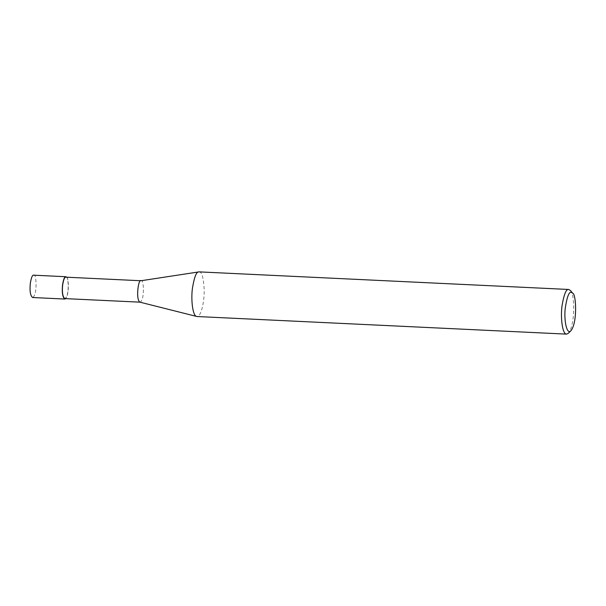 <?xml version="1.0" encoding="UTF-8"?>
<svg xmlns="http://www.w3.org/2000/svg" width="606" height="606" viewBox="0 0 606 606"><rect width="100%" height="100%" fill="white"/><g stroke="black" fill="none" stroke-linecap="round" stroke-linejoin="round"><path stroke-width="0.45" stroke-dasharray="3.03 2.27" d="M66.69 277.207C68.592 277.26 69.569 293.91 65.675 298.644M33.633 275.185L33.785 275.207C36.171 272.011 37.875 294.955 32.572 297.516M65.842 277.169L65.986 277.192C68.281 274.124 69.917 296.145 64.827 298.599M140.895 280.76L141.198 280.767C143.493 277.7 145.129 299.728 140.031 302.182L139.956 302.182M199.094 271.874L199.397 271.92C201.783 271.836 203.374 277.487 204.161 288.873C204.707 300.129 201.237 317.097 196.965 316.529M570.36 290.456C574.147 290.615 576.094 323.816 568.322 333.3"/><path stroke-width="0.91" d="M65.675 298.644L64.804 299.046C62.547 297.167 61.804 292.395 62.562 284.729C63.554 279.025 64.653 276.351 65.865 276.722L66.69 277.207M64.804 299.046L32.572 297.516C30.315 295.63 29.573 290.857 30.33 283.191C31.323 277.487 32.421 274.821 33.633 275.185L65.865 276.722M570.92 330.74C566.716 335.459 563.747 319.506 565.3 307.863C567.11 296.41 569.185 291.259 571.511 292.425L572.708 293.251C576.018 293.387 577.723 322.437 570.92 330.74L568.322 333.3L566.565 334.126L196.965 316.529L139.872 302.159L64.827 298.599C62.66 296.796 61.941 292.213 62.676 284.85C63.622 279.381 64.683 276.813 65.842 277.169L141.054 280.752M139.872 302.159C135.312 298.819 138.857 277.806 140.895 280.76L199.094 271.874L568.693 289.471L570.36 290.456L572.708 293.251M196.639 316.483C192.579 315.84 190.875 299.334 192.428 288.327C194.253 277.177 196.367 271.7 198.76 271.889M566.565 334.126C562.254 334.345 560.376 316.832 562.08 305.485C564.065 294.077 566.269 288.736 568.693 289.471"/></g></svg>
